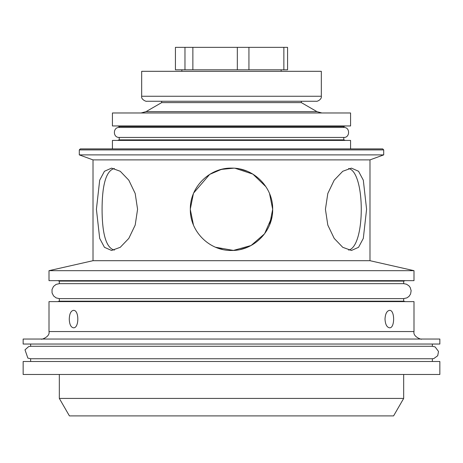 <?xml version="1.0" encoding="UTF-8"?>
<svg xmlns="http://www.w3.org/2000/svg" width="463" height="463" viewBox="0 0 463 463"><rect width="100%" height="100%" fill="white"/><g stroke="black" fill="none" stroke-linecap="round" stroke-linejoin="round"><path stroke-width="0.69" d="M161.633 101.252L161.633 102.63L301.367 102.63L316.97 111.641L146.03 111.641L141.041 112.978M119.217 127.452L119.217 126.509L343.783 126.509L343.783 127.452L119.217 127.452C112.845 127.105 112.723 137.719 119.222 137.43L343.783 137.43L343.783 139.867L119.217 139.867L117.643 140.422M271.931 216.991L264.57 233.803L251.062 245.512L233.421 250.419L215.555 247.248M193.725 192.921L209.67 174.401L221.302 169.412L233.601 168.179M235.204 168.295L252.891 174.129L265.918 186.722M348.633 168.486C365.492 172.091 365.492 246.49 348.633 250.095M114.367 250.095C104.887 247.722 102.097 229.422 102.08 209.293C102.097 189.164 104.887 170.859 114.367 168.486M231.5 283.651L59.328 283.651L59.328 281.099L403.672 281.099L403.672 283.651L231.5 283.651M59.328 301.17L59.328 298.623L403.672 298.623L403.672 301.17L59.328 301.17L57.759 301.616M432.367 344.032L432.367 346.278L30.633 346.278L30.633 344.032M30.633 361.499L30.633 358.756L432.367 358.756L432.367 361.499M23.15 339.043L439.85 339.043L439.85 344.032L23.15 344.032L23.15 339.043M49.003 331.56L49.003 301.616L413.997 301.616L413.997 331.56L49.003 331.56C50.282 337.18 40.298 340.01 41.514 339.043M385.002 319.082C385.32 313.781 386.837 310.87 389.551 310.349C394.985 309.816 394.985 328.348 389.551 327.816C386.837 327.295 385.32 324.384 385.002 319.082M69.265 319.082C69.467 313.781 70.862 310.87 73.449 310.349C79.277 309.816 79.277 328.348 73.449 327.816C70.862 327.295 69.467 324.384 69.265 319.082M49.003 270.676L49.003 280.653L413.997 280.653L413.997 270.676L369.983 260.692L93.017 260.692L49.003 270.676L413.997 270.676M23.15 361.499L439.85 361.499L439.85 374.474L23.15 374.474L23.15 361.499M59.328 398.429L69.415 415.896L393.585 415.896L403.672 398.429L59.328 398.429L59.328 374.474M403.672 374.474L403.672 398.429M112.428 112.978L350.572 112.978L350.572 125.953L112.428 125.953L112.428 112.978M112.428 148.907L112.428 140.422L350.572 140.422L350.572 148.907M96.408 209.293L99.69 180.182L104.453 171.275L111.571 168.121L120.253 171.275L128.807 180.182L135.19 193.493L137.575 209.293L135.19 225.087L128.807 238.404L120.253 247.311L111.571 250.466L104.453 247.311L99.69 238.404L96.408 209.293M325.425 209.293L327.81 193.493L334.193 180.182L342.747 171.275L351.429 168.121L358.547 171.275L363.31 180.182L366.592 209.293L363.31 238.404L358.547 247.311L351.429 250.466L342.747 247.311L334.193 238.404L327.81 225.087L325.425 209.293M269.634 224.81L272.672 209.293C273.147 231.384 253.602 250.934 231.5 250.466C209.398 250.934 189.853 231.384 190.328 209.293C189.853 187.202 209.398 167.647 231.5 168.121C253.602 167.647 273.147 187.202 272.672 209.293L269.547 193.569M247.3 171.275L240.349 169.093M222.651 169.093L215.7 171.275M193.366 193.771L190.328 208.952M190.328 209.629L193.453 225.018M215.7 247.311L222.651 249.488M240.349 249.488L247.3 247.311M93.017 260.692L93.017 159.885L369.983 159.885L369.983 260.692M93.017 159.885L79.295 154.891L383.705 154.891L369.983 159.885M79.295 154.891L79.295 149.908L383.705 149.908L383.705 154.891M79.295 149.908L80.29 148.907L382.71 148.907L383.705 149.908M184.969 47.353L175.431 47.353L175.431 69.809L184.969 69.809L184.969 47.353L192.868 47.353L192.868 69.809L237.328 69.809L237.328 47.353L192.868 47.353M248.938 47.353L248.938 69.809L287.569 69.809L287.569 47.353L237.328 47.353M283.86 69.809L283.86 47.353M248.938 69.809L237.328 69.809M192.868 69.809L184.969 69.809M146.661 101.252L316.252 101.252C316.952 101.773 321.999 99.452 321.328 96.258L141.672 96.258C140.85 99.638 146.684 101.837 146.661 101.252M321.328 96.258L321.328 71.308L141.672 71.308L141.672 96.258M251.71 47.353L211.29 47.353M301.367 101.252L301.367 102.63M119.217 137.43L119.217 139.867M413.997 331.56C412.718 337.18 422.702 340.01 421.486 339.043M403.672 281.099L405.241 280.653M59.328 281.099L57.759 280.653M403.672 301.17L405.241 301.616M316.97 111.641L321.854 112.978M161.633 102.63L146.03 111.641M343.783 126.509L345.357 125.953M119.217 126.509L117.643 125.953M343.783 139.867L345.357 140.422M181.843 69.809L181.843 71.308M281.157 69.809L281.157 71.308M343.777 137.43C350.028 137.905 350.335 127.105 343.777 127.452M432.297 358.756L433.796 358.588L437.72 355.717L438.513 351.469L435.133 346.926L432.297 346.278M30.703 346.278L28.642 346.608L25.002 349.837L27.867 358.107L30.703 358.756M403.62 298.623L406.936 297.871L409.026 296.366L410.571 294.028L411.144 290.695L410.189 287.454L408.898 285.781L406.456 284.189L403.62 283.651M59.38 283.651L56.121 284.375L53.477 286.475L52.018 289.525L52.059 292.905L53.575 295.926L56.162 297.917L59.38 298.623"/></g></svg>
